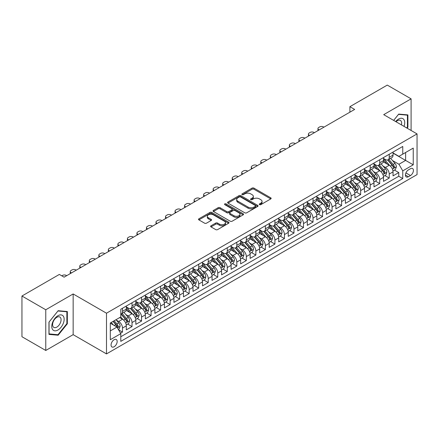 <?xml version="1.0" encoding="UTF-8"?>
<svg xmlns="http://www.w3.org/2000/svg" width="439" height="439" viewBox="0 0 439 439"><rect width="100%" height="100%" fill="white"/><g stroke="black" fill="none" stroke-linecap="round" stroke-linejoin="round"><path stroke-width="0.66" d="M259.515 204.651A0.927 0.532 0 0 0 260.821 204.651L270.759 198.916A1.322 0.763 0 0 0 271.143 198.379A1.322 0.763 0 0 0 270.759 197.835L253.929 188.117A1.322 0.763 0 0 0 252.057 188.117L242.119 193.857A0.927 0.532 0 0 0 241.851 194.236A0.927 0.532 0 0 0 242.119 194.609A0.927 0.532 0 0 0 243.431 194.609L244.715 193.868A4.231 2.442 0 0 1 250.702 193.868L252.101 194.68A4.231 2.442 0 0 1 253.341 196.409A4.231 2.442 0 0 1 252.101 198.132L250.817 198.878A0.927 0.532 0 0 0 250.548 199.251A0.927 0.532 0 0 0 250.817 199.63A0.927 0.532 0 0 0 252.129 199.63L253.413 198.889A4.231 2.442 0 0 1 259.394 198.889L260.799 199.701A4.231 2.442 0 0 1 262.039 201.424A4.231 2.442 0 0 1 260.799 203.153L259.515 203.899A0.927 0.532 0 0 0 259.24 204.272A0.927 0.532 0 0 0 259.515 204.651L259.515 203.899M114.118 346.755A4.313 2.491 120 0 0 116.933 342.958A4.313 2.491 120 0 0 116.269 339.501A4.313 2.491 120 0 0 114.118 339.715A4.313 2.491 120 0 0 111.297 343.512A4.313 2.491 120 0 0 111.961 346.969A4.313 2.491 120 0 0 114.118 346.755M211.005 225.8A1.322 0.763 0 0 0 210.621 226.343A1.322 0.763 0 0 0 211.005 226.881L215.73 229.608A1.322 0.763 0 0 0 217.601 229.608L228.631 223.237A1.322 0.763 0 0 0 229.021 222.699A1.322 0.763 0 0 0 228.631 222.156L211.801 212.438A1.322 0.763 0 0 0 209.93 212.438L198.9 218.809A1.322 0.763 0 0 0 198.51 219.352A1.322 0.763 0 0 0 198.9 219.89L204.601 223.182A1.322 0.763 0 0 0 206.473 223.182L211.192 220.455A1.322 0.763 0 0 0 211.582 219.917A1.322 0.763 0 0 0 211.192 219.379L208.366 217.744A3.539 2.041 0 0 1 207.329 216.301A3.539 2.041 0 0 1 209.513 214.413A3.539 2.041 0 0 1 213.37 214.858L224.45 221.251A3.539 2.041 0 0 1 225.487 222.699A3.539 2.041 0 0 1 223.303 224.581A3.539 2.041 0 0 1 219.445 224.142L217.601 223.072A1.322 0.763 0 0 0 215.73 223.072L211.005 225.8L211.005 226.881M73.154 293.954L45.766 309.769L21.95 296.018L21.95 336.718L45.766 350.465L73.154 334.655L106.496 353.905L106.496 313.205L73.154 293.954L73.154 334.655M411.096 130.471L411.096 98.846L383.708 114.656L417.05 133.906L106.496 313.205M411.096 98.846L387.28 85.095L349.888 106.682L349.888 112.181M21.95 296.018L59.342 274.43L64.105 277.179L354.652 109.432L349.888 106.682M244.808 212.816A1.322 0.763 0 0 0 246.68 212.816L257.715 206.445A1.322 0.763 0 0 0 258.099 205.907A1.322 0.763 0 0 0 257.715 205.37L240.879 195.651A1.322 0.763 0 0 0 239.014 195.651L227.978 202.022A1.322 0.763 0 0 0 227.589 202.56A1.322 0.763 0 0 0 227.978 203.098L244.808 212.816M225.125 204.854A0.927 0.532 0 0 1 226.063 204.986L226.063 203.883L243.173 213.76A1.322 0.763 0 0 1 243.563 214.303A1.322 0.763 0 0 1 243.173 214.841L232.138 221.212A1.322 0.763 0 0 1 230.266 221.212L213.436 211.494L213.436 210.413A1.322 0.763 0 0 0 213.052 210.956A1.322 0.763 0 0 0 213.436 211.494M213.436 210.413L218.161 207.691A1.322 0.763 0 0 1 220.032 207.691L226.859 211.631A1.322 0.763 0 0 0 228.724 211.631L231.858 209.82A1.322 0.763 0 0 0 232.247 209.282A1.322 0.763 0 0 0 231.858 208.739L224.752 204.64A0.927 0.532 0 0 1 224.483 204.261A0.927 0.532 0 0 1 225.053 203.767A0.927 0.532 0 0 1 226.063 203.883M120.522 333.212L122.497 332.071L118.546 329.788M116.297 320.075L118.689 321.452A5.389 3.111 60 0 1 122.497 328.054L126.311 325.853L126.311 329.87L132.024 326.572L127.689 324.07M125.823 314.576L128.215 315.954A5.389 3.111 60 0 1 132.024 322.555L135.838 320.355L135.838 324.372L141.55 321.068L137.215 318.566M135.349 309.072L137.742 310.455A5.389 3.111 60 0 1 141.55 317.057L145.364 314.856L145.364 318.868L151.076 315.57L146.741 313.067M144.875 303.574L147.268 304.957A5.389 3.111 60 0 1 151.076 311.553L154.89 309.352L154.89 313.369L160.603 310.071L156.268 307.569M154.402 298.076L156.794 299.453A5.389 3.111 60 0 1 160.603 306.054L164.416 303.854L164.416 307.871L170.129 304.573L165.794 302.065M163.928 292.572L166.321 293.954A5.389 3.111 60 0 1 170.129 300.556L173.943 298.355L173.943 302.372L179.655 299.069L175.32 296.566M173.454 287.073L175.847 288.456A5.389 3.111 60 0 1 179.655 295.057L183.469 292.857L183.469 296.868L189.182 293.57L184.846 291.068M182.981 281.575L185.373 282.957A5.389 3.111 60 0 1 189.182 289.553L192.995 287.353L192.995 291.37L198.708 288.072L194.373 285.569M192.507 276.076L194.9 277.453A5.389 3.111 60 0 1 198.708 284.055L202.522 281.854L202.522 285.871L208.234 282.568L203.899 280.066M202.033 270.572L204.426 271.955A5.389 3.111 60 0 1 208.234 278.556L212.048 276.356L212.048 280.373L217.76 277.069L213.425 274.567M211.56 265.074L213.952 266.457A5.389 3.111 60 0 1 217.76 273.058L221.574 270.858L221.574 274.869L227.287 271.571L222.952 269.069M221.086 259.575L223.478 260.958A5.389 3.111 60 0 1 227.287 267.554L231.101 265.354L231.101 269.37L236.813 266.072L232.478 263.57M230.612 254.077L233.005 255.454A5.389 3.111 60 0 1 236.813 262.056L240.627 259.855L240.627 263.872L246.339 260.568L242.004 258.066M240.138 248.573L242.531 249.956A5.389 3.111 60 0 1 246.339 256.557L250.153 254.357L250.153 258.373L255.866 255.07L251.531 252.568M249.665 243.074L252.057 244.457A5.389 3.111 60 0 1 255.866 251.059L259.679 248.858L259.679 252.869L265.392 249.571L261.057 247.069M259.191 237.576L261.584 238.959A5.389 3.111 60 0 1 265.392 245.555L269.206 243.354L269.206 247.371L274.918 244.073L270.583 241.571M268.717 232.077L271.11 233.455A5.389 3.111 60 0 1 274.918 240.056L278.727 237.856L278.727 241.873L284.445 238.569L280.109 236.067M278.244 226.573L280.636 227.956A5.389 3.111 60 0 1 284.445 234.558L288.253 232.357L288.253 236.369L293.971 233.071L289.636 230.568M287.77 221.075L290.163 222.458A5.389 3.111 60 0 1 293.971 229.054L297.779 226.859L297.779 230.87L303.497 227.572L299.162 225.07M297.296 215.576L299.689 216.954A5.389 3.111 60 0 1 303.497 223.555L307.305 221.355L307.305 225.372L313.023 222.074L308.688 219.571M306.823 210.078L309.215 211.455A5.389 3.111 60 0 1 313.023 218.057L316.832 215.856L316.832 219.873L322.55 216.57L318.215 214.067M316.349 204.574L318.741 205.957A5.389 3.111 60 0 1 322.55 212.558L326.358 210.358L326.358 214.369L332.076 211.071L327.741 208.569M325.875 199.076L328.268 200.458A5.389 3.111 60 0 1 332.076 207.054L335.884 204.854L335.884 208.871L341.602 205.573L337.267 203.07M335.401 193.577L337.794 194.954A5.389 3.111 60 0 1 341.602 201.556L345.411 199.355L345.411 203.372L351.129 200.074L346.794 197.572M344.928 188.079L347.32 189.456A5.389 3.111 60 0 1 351.129 196.057L354.937 193.857L354.937 197.874L360.655 194.57L356.32 192.068M354.454 182.575L356.847 183.957A5.389 3.111 60 0 1 360.655 190.559L364.463 188.358L364.463 192.37L370.181 189.072L365.846 186.57M363.98 177.076L366.373 178.459A5.389 3.111 60 0 1 370.181 185.055L373.99 182.854L373.99 186.871L379.708 183.573L375.372 181.071M373.507 171.578L375.899 172.955A5.389 3.111 60 0 1 379.708 179.556L383.516 177.356L383.516 181.373L389.234 178.069L389.234 174.058A5.389 3.111 -120 0 0 385.426 167.457L383.033 166.074M384.899 175.567L389.234 178.069M126.311 325.853A5.389 3.111 -120 0 0 122.497 319.257L119.644 317.606M135.838 320.355A5.389 3.111 -120 0 0 132.024 313.753L126.136 310.351M145.364 314.856A5.389 3.111 -120 0 0 141.55 308.255L135.662 304.853M154.89 309.352A5.389 3.111 -120 0 0 151.076 302.756L145.188 299.354M164.416 303.854A5.389 3.111 -120 0 0 160.603 297.252L154.715 293.856M173.943 298.355A5.389 3.111 -120 0 0 170.129 291.754L164.241 288.352M183.469 292.857A5.389 3.111 -120 0 0 179.655 286.255L173.767 282.853M192.995 287.353A5.389 3.111 -120 0 0 189.182 280.757L183.293 277.355M202.522 281.854A5.389 3.111 -120 0 0 198.708 275.253L192.82 271.856M212.048 276.356A5.389 3.111 -120 0 0 208.234 269.755L202.346 266.352M221.574 270.858A5.389 3.111 -120 0 0 217.76 264.256L211.872 260.854M231.101 265.354A5.389 3.111 -120 0 0 227.287 258.758L221.399 255.355M240.627 259.855A5.389 3.111 -120 0 0 236.813 253.254L230.925 249.857M250.153 254.357A5.389 3.111 -120 0 0 246.339 247.755L240.451 244.353M259.679 248.858A5.389 3.111 -120 0 0 255.866 242.257L249.978 238.854M269.206 243.354A5.389 3.111 -120 0 0 265.392 236.758L259.504 233.356M278.727 237.856A5.389 3.111 -120 0 0 274.918 231.254L269.03 227.857M288.253 232.357A5.389 3.111 -120 0 0 284.445 225.756L278.551 222.353M297.779 226.859A5.389 3.111 -120 0 0 293.971 220.257L288.077 216.855M307.305 221.355A5.389 3.111 -120 0 0 303.497 214.759L297.604 211.357M316.832 215.856A5.389 3.111 -120 0 0 313.023 209.255L307.13 205.853M326.358 210.358A5.389 3.111 -120 0 0 322.55 203.756L316.656 200.354M335.884 204.854A5.389 3.111 -120 0 0 332.076 198.258L326.182 194.856M345.411 199.355A5.389 3.111 -120 0 0 341.602 192.759L335.709 189.357M354.937 193.857A5.389 3.111 -120 0 0 351.129 187.255L345.235 183.853M364.463 188.358A5.389 3.111 -120 0 0 360.655 181.757L354.761 178.355M373.99 182.854A5.389 3.111 -120 0 0 370.181 176.258L364.288 172.856M383.516 177.356A5.389 3.111 -120 0 0 379.708 170.755L373.814 167.358M410.476 168.724L408.38 169.931A4.176 2.409 120 0 0 405.652 173.614A4.176 2.409 120 0 0 406.294 176.961A4.176 2.409 120 0 0 408.38 176.752L410.476 175.54A4.176 2.409 120 0 0 413.203 171.863A4.176 2.409 120 0 0 412.567 168.516A4.176 2.409 120 0 0 410.476 168.724M106.496 353.905L417.05 174.607L417.05 133.906M110.304 330.913L116.972 327.066L120.785 333.662L120.785 341.366L402.761 178.569L402.761 170.87L398.952 164.268L392.559 160.575M120.785 333.662L110.304 339.715L110.304 322.994L120.785 316.947L120.785 309.243L402.761 146.445L402.761 154.149L413.242 148.097L413.242 164.817L402.761 170.87M126.311 306.932L128.215 308.035A5.389 3.111 60 0 0 130.91 308.304L134.718 306.104A5.389 3.111 -120 0 0 135.838 303.634L135.838 300.556M135.838 301.434L137.742 302.537A5.389 3.111 60 0 0 140.436 302.8L144.244 300.6A5.389 3.111 -120 0 0 145.364 298.136L145.364 295.057M145.364 295.935L147.268 297.033A5.389 3.111 60 0 0 149.962 297.302L153.771 295.101A5.389 3.111 -120 0 0 154.89 292.637L154.89 289.553M154.89 290.437L156.794 291.534A5.389 3.111 60 0 0 159.489 291.803L163.297 289.603A5.389 3.111 -120 0 0 164.416 287.133L164.416 284.055M164.416 284.933L166.321 286.036A5.389 3.111 60 0 0 169.015 286.299L172.823 284.104A5.389 3.111 -120 0 0 173.943 281.635L173.943 278.556M173.943 279.434L175.847 280.537A5.389 3.111 60 0 0 178.541 280.801L182.35 278.6A5.389 3.111 -120 0 0 183.469 276.136L183.469 273.053M183.469 273.936L185.373 275.033A5.389 3.111 60 0 0 188.068 275.302L191.876 273.102A5.389 3.111 -120 0 0 192.995 270.638L192.995 267.554M192.995 268.438L194.9 269.535A5.389 3.111 60 0 0 197.594 269.804L201.402 267.603A5.389 3.111 -120 0 0 202.522 265.134L202.522 262.056M202.522 262.934L204.426 264.037A5.389 3.111 60 0 0 207.12 264.3L210.929 262.105A5.389 3.111 -120 0 0 212.048 259.636L212.048 256.557M212.048 257.435L213.952 258.538A5.389 3.111 60 0 0 216.647 258.801L220.455 256.601A5.389 3.111 -120 0 0 221.574 254.137L221.574 251.053M221.574 251.937L223.478 253.034A5.389 3.111 60 0 0 226.173 253.303L229.981 251.103A5.389 3.111 -120 0 0 231.101 248.633L231.101 245.555M231.101 246.438L233.005 247.536A5.389 3.111 60 0 0 235.699 247.805L239.507 245.604A5.389 3.111 -120 0 0 240.627 243.135L240.627 240.056M240.627 240.934L242.531 242.037A5.389 3.111 60 0 0 245.225 242.301L249.034 240.1A5.389 3.111 -120 0 0 250.153 237.636L250.153 234.558M250.153 235.436L252.057 236.533A5.389 3.111 60 0 0 254.752 236.802L258.56 234.602A5.389 3.111 -120 0 0 259.679 232.138L259.679 229.054M259.679 229.937L261.584 231.035A5.389 3.111 60 0 0 264.278 231.304L268.086 229.103A5.389 3.111 -120 0 0 269.206 226.634L269.206 223.555M269.206 224.439L271.11 225.536A5.389 3.111 60 0 0 273.804 225.805L277.613 223.605A5.389 3.111 -120 0 0 278.727 221.135L278.727 218.057M278.727 218.935L280.636 220.038A5.389 3.111 60 0 0 283.331 220.301L287.139 218.101A5.389 3.111 -120 0 0 288.253 215.637L288.253 212.558M288.253 213.436L290.163 214.534A5.389 3.111 60 0 0 292.857 214.803L296.665 212.602A5.389 3.111 -120 0 0 297.779 210.138L297.779 207.054M297.779 207.938L299.689 209.035A5.389 3.111 60 0 0 302.383 209.304L306.192 207.104A5.389 3.111 -120 0 0 307.305 204.634L307.305 201.556M307.305 202.434L309.215 203.537A5.389 3.111 60 0 0 311.909 203.806L315.718 201.605A5.389 3.111 -120 0 0 316.832 199.136L316.832 196.057M316.832 196.935L318.741 198.038A5.389 3.111 60 0 0 321.436 198.302L325.244 196.101A5.389 3.111 -120 0 0 326.358 193.637L326.358 190.559M326.358 191.437L328.268 192.534A5.389 3.111 60 0 0 330.962 192.803L334.77 190.603A5.389 3.111 -120 0 0 335.884 188.139L335.884 185.055M335.884 185.938L337.794 187.036A5.389 3.111 60 0 0 340.488 187.305L344.297 185.104A5.389 3.111 -120 0 0 345.411 182.635L345.411 179.556M345.411 180.434L347.32 181.537A5.389 3.111 60 0 0 350.015 181.806L353.823 179.606A5.389 3.111 -120 0 0 354.937 177.136L354.937 174.058M354.937 174.936L356.847 176.039A5.389 3.111 60 0 0 359.541 176.302L363.349 174.102A5.389 3.111 -120 0 0 364.463 171.638L364.463 168.56M364.463 169.438L366.373 170.535A5.389 3.111 60 0 0 369.067 170.804L372.876 168.603A5.389 3.111 -120 0 0 373.99 166.14L373.99 163.056M373.99 163.939L375.899 165.037A5.389 3.111 60 0 0 378.594 165.305L382.402 163.105A5.389 3.111 -120 0 0 383.516 160.636L383.516 157.557M120.785 336.746L398.76 176.258L398.76 172.571L393.042 175.874L393.042 171.858A5.389 3.111 -120 0 0 389.234 165.256L383.34 161.854M383.516 158.435L385.426 159.538A5.389 3.111 -120 0 0 388.12 159.801A5.389 3.111 -120 0 0 389.234 157.338L389.234 154.259M388.12 159.801L391.928 157.606A5.389 3.111 -120 0 0 393.042 155.137L393.042 152.059M122.497 308.255L122.497 311.333A5.389 3.111 60 0 1 121.383 313.803A5.389 3.111 60 0 1 120.785 314.017M121.383 313.803L125.192 311.602A5.389 3.111 -120 0 0 126.311 309.133L126.311 306.054M132.024 302.756L132.024 305.835A5.389 3.111 60 0 1 130.91 308.304M141.55 297.252L141.55 300.336A5.389 3.111 60 0 1 140.436 302.8M151.076 291.754L151.076 294.832A5.389 3.111 60 0 1 149.962 297.302M160.603 286.255L160.603 289.334A5.389 3.111 60 0 1 159.489 291.803M170.129 280.757L170.129 283.835A5.389 3.111 60 0 1 169.015 286.299M179.655 275.253L179.655 278.337A5.389 3.111 60 0 1 178.541 280.801M189.182 269.755L189.182 272.833A5.389 3.111 60 0 1 188.068 275.302M198.708 264.256L198.708 267.335A5.389 3.111 60 0 1 197.594 269.804M208.234 258.758L208.234 261.836A5.389 3.111 60 0 1 207.12 264.3M217.76 253.254L217.76 256.338A5.389 3.111 60 0 1 216.647 258.801M227.287 247.755L227.287 250.834A5.389 3.111 60 0 1 226.173 253.303M236.813 242.257L236.813 245.335A5.389 3.111 60 0 1 235.699 247.805M246.339 236.758L246.339 239.837A5.389 3.111 60 0 1 245.225 242.301M255.866 231.254L255.866 234.338A5.389 3.111 60 0 1 254.752 236.802M265.392 225.756L265.392 228.834A5.389 3.111 60 0 1 264.278 231.304M274.918 220.257L274.918 223.336A5.389 3.111 60 0 1 273.804 225.805M284.445 214.759L284.445 217.837A5.389 3.111 60 0 1 283.331 220.301M293.971 209.255L293.971 212.339A5.389 3.111 60 0 1 292.857 214.803M303.497 203.756L303.497 206.835A5.389 3.111 60 0 1 302.383 209.304M313.023 198.258L313.023 201.336A5.389 3.111 60 0 1 311.909 203.806M322.55 192.754L322.55 195.838A5.389 3.111 60 0 1 321.436 198.302M332.076 187.255L332.076 190.334A5.389 3.111 60 0 1 330.962 192.803M341.602 181.757L341.602 184.835A5.389 3.111 60 0 1 340.488 187.305M351.129 176.258L351.129 179.337A5.389 3.111 60 0 1 350.015 181.806M360.655 170.755L360.655 173.839A5.389 3.111 60 0 1 359.541 176.302M370.181 165.256L370.181 168.335A5.389 3.111 60 0 1 369.067 170.804M379.708 159.758L379.708 162.836A5.389 3.111 60 0 1 378.594 165.305M379.708 179.556L379.708 183.573M370.181 185.055L370.181 189.072M360.655 190.559L360.655 194.57M351.129 196.057L351.129 200.074M341.602 201.556L341.602 205.573M332.076 207.054L332.076 211.071M322.55 212.558L322.55 216.57M313.023 218.057L313.023 222.074M303.497 223.555L303.497 227.572M293.971 229.054L293.971 233.071M284.445 234.558L284.445 238.569M274.918 240.056L274.918 244.073M265.392 245.555L265.392 249.571M255.866 251.059L255.866 255.07M246.339 256.557L246.339 260.568M236.813 262.056L236.813 266.072M227.287 267.554L227.287 271.571M217.76 273.058L217.76 277.069M208.234 278.556L208.234 282.568M198.708 284.055L198.708 288.072M189.182 289.553L189.182 293.57M179.655 295.057L179.655 299.069M170.129 300.556L170.129 304.573M160.603 306.054L160.603 310.071M151.076 311.553L151.076 315.57M141.55 317.057L141.55 321.068M132.024 322.555L132.024 326.572M122.497 328.054L122.497 332.071M116.972 327.066L110.304 323.214M398.952 164.268L405.62 160.416L405.62 152.498L413.242 148.097M393.042 153.156L413.242 164.817M393.042 152.937L398.952 156.35L402.761 154.149M45.766 309.769L45.766 350.465M394.425 170.069L398.76 172.571M398.76 176.258L402.761 178.569M407.101 128.166L407.902 127.167L407.902 114.908L398.711 114.091L393.646 120.396M48.959 334.403L58.151 335.226L67.343 323.79L67.343 311.531L58.151 310.708L48.959 322.144L48.959 334.403M407.43 126.893L407.902 127.167M66.865 323.516L67.343 323.79M57.18 334.666L58.151 335.226M259.883 204.783L260.799 204.256A4.231 2.442 0 0 0 262.039 202.527L262.039 201.424M253.341 196.409L253.341 197.506A4.231 2.442 0 0 1 252.101 199.235L251.185 199.761M270.759 197.835L270.759 198.916L253.929 189.22A1.322 0.763 0 0 0 252.057 189.22L242.493 194.74M257.693 206.456L240.879 196.749A1.322 0.763 0 0 0 239.014 196.749L227.995 203.109M255.377 206.286A0.927 0.532 0 0 0 255.646 205.907A0.927 0.532 0 0 0 255.377 205.529L240.599 197.001A0.927 0.532 0 0 0 239.293 197.001L237.938 197.78A4.231 2.442 0 0 0 236.698 199.509A4.231 2.442 0 0 0 237.938 201.238L248.035 207.065A4.231 2.442 0 0 0 254.022 207.065L255.377 206.286L255.377 207.384A0.927 0.532 0 0 0 255.646 207.005L255.646 205.907M236.698 199.509L236.698 200.612A4.231 2.442 0 0 0 237.938 202.335L237.938 201.238M255.377 207.384L254.022 208.168A4.231 2.442 0 0 1 248.035 208.168L237.938 202.335M213.453 211.505L218.161 208.788L218.161 207.691M232.247 209.282L232.247 210.38A1.322 0.763 0 0 1 231.858 210.923L228.724 212.728A1.322 0.763 0 0 1 226.859 212.728L220.032 208.788A1.322 0.763 0 0 0 218.161 208.788M226.063 204.986L243.157 214.852M233.938 215.719A3.539 2.041 0 0 0 237.795 216.164A3.539 2.041 0 0 0 239.979 214.276A3.539 2.041 0 0 0 238.942 212.833L235.035 210.577A1.322 0.763 0 0 0 233.169 210.577L230.036 212.388A1.322 0.763 0 0 0 229.646 212.926A1.322 0.763 0 0 0 230.036 213.464L233.938 215.719L233.938 216.817A3.539 2.041 0 0 0 237.795 217.261A3.539 2.041 0 0 0 239.979 215.373L239.979 214.276M229.646 212.926L229.646 214.023A1.322 0.763 0 0 0 230.036 214.567L230.036 213.464M233.938 216.817L230.036 214.567M225.487 222.699L225.487 223.797A3.539 2.041 0 0 1 223.303 225.684A3.539 2.041 0 0 1 219.445 225.24L217.601 224.175A1.322 0.763 0 0 0 215.73 224.175L211.022 226.892M207.329 216.301L207.329 217.398A3.539 2.041 0 0 0 208.366 218.841L208.366 217.744M211.192 219.379L211.192 220.455L208.366 218.841M228.615 223.248L211.801 213.541A1.322 0.763 0 0 0 209.93 213.541L198.916 219.901M392.965 170.914L395.424 169.492L396.379 166.743A3.572 2.063 -120 0 0 394.985 163.39L390.633 158.353M319.169 129.922L318.741 129.675A2.694 1.553 -0 0 1 317.951 128.572A2.694 1.553 -0 0 1 318.741 127.475L319.691 126.92A2.694 1.553 -0 0 1 323.505 126.92L323.933 127.173M389.761 165.607L384.602 159.631A10.306 5.948 -120 0 0 383.516 158.495M386.935 163.928L384.043 160.586A8.555 4.939 -120 0 0 383.516 160.01M387.632 159.999L392.032 165.097A3.572 2.063 60 0 1 393.306 167.555C393.843 168.274 394.227 168.055 394.452 166.897A3.572 2.063 -120 0 0 393.179 164.433L388.822 159.395M387.889 159.917L392.62 165.393A1.816 1.048 60 0 1 393.081 166.101L394.452 166.897M393.306 167.555L393.569 167.978M404.012 126.377A8.758 5.054 120 0 0 398.524 119.084A8.758 5.054 120 0 0 395.654 121.554M401.4 124.874A5.992 3.463 120 0 0 400.39 120.39A5.992 3.463 120 0 0 397.394 120.687A5.992 3.463 120 0 0 396.005 121.757M393.662 120.407L398.524 114.359L407.43 115.155L407.43 127.03L406.701 127.936M406.838 114.815L407.43 115.155M63.32 323.334A8.758 5.054 120 0 0 61.054 314.878A8.758 5.054 120 0 0 52.598 322.38A8.758 5.054 120 0 0 54.864 330.836A8.758 5.054 120 0 0 63.32 323.334M60.505 322.533A5.992 3.463 120 0 0 59.83 317.013A5.992 3.463 120 0 0 53.163 321.88A5.992 3.463 120 0 0 53.832 327.401A5.992 3.463 120 0 0 60.505 322.533M49.053 333.936L49.053 322.061L57.959 310.982L66.865 311.778L66.865 323.653L57.959 334.732L48.959 333.881M66.278 311.438L66.865 311.778M383.439 176.412L385.897 174.991L386.852 172.242A3.572 2.063 -120 0 0 385.464 168.889L381.107 163.851M309.643 135.421L309.215 135.174A2.694 1.553 -0 0 1 308.425 134.071A2.694 1.553 -0 0 1 309.215 132.973L310.164 132.424A2.694 1.553 -0 0 1 313.978 132.424L314.406 132.671M380.234 171.106L375.076 165.13A10.306 5.948 -120 0 0 373.99 163.994M377.408 169.427L374.516 166.085A8.555 4.939 -120 0 0 373.99 165.508M378.105 165.498L382.506 170.595A3.572 2.063 60 0 1 383.779 173.054C384.317 173.773 384.701 173.553 384.926 172.395A3.572 2.063 -120 0 0 383.653 169.937L379.296 164.894M378.363 165.415L383.093 170.892A1.816 1.048 60 0 1 383.554 171.605L384.926 172.395M383.779 173.054L384.043 173.476M373.913 181.911L376.371 180.489L377.326 177.74A3.572 2.063 -120 0 0 375.938 174.387L371.581 169.35M300.117 140.919L299.689 140.672A2.694 1.553 -0 0 1 298.899 139.575A2.694 1.553 -0 0 1 299.689 138.472L300.638 137.923A2.694 1.553 -0 0 1 304.452 137.923L304.88 138.17M370.708 176.604L365.55 170.628A10.306 5.948 -120 0 0 364.463 169.498M367.882 174.931L364.99 171.583A8.555 4.939 -120 0 0 364.463 171.012M368.579 170.996L372.98 176.094A3.572 2.063 60 0 1 374.253 178.552C374.791 179.271 375.175 179.052 375.4 177.894A3.572 2.063 -120 0 0 374.127 175.435L369.775 170.398M368.837 170.914L373.567 176.39A1.816 1.048 60 0 1 374.028 177.104L375.4 177.894M374.253 178.552L374.516 178.975M364.386 187.415L366.845 185.993L367.8 183.244A3.572 2.063 -120 0 0 366.411 179.891L362.054 174.848M290.591 146.417L290.163 146.171A2.694 1.553 -0 0 1 289.372 145.073A2.694 1.553 -0 0 1 290.163 143.97L291.112 143.421A2.694 1.553 -0 0 1 294.926 143.421L295.354 143.668M361.182 182.103L356.024 176.127A10.306 5.948 -120 0 0 354.937 174.996M358.356 180.429L355.464 177.087A8.555 4.939 -120 0 0 354.937 176.511M359.053 176.5L363.454 181.592A3.572 2.063 60 0 1 364.727 184.056C365.264 184.77 365.649 184.55 365.874 183.392A3.572 2.063 -120 0 0 364.6 180.934L360.249 175.896M359.311 176.412L364.041 181.889A1.816 1.048 60 0 1 364.502 182.602L365.874 183.392M364.727 184.056L364.99 184.479M354.86 192.913L357.319 191.492L358.273 188.743A3.572 2.063 -120 0 0 356.885 185.39L352.528 180.352M281.064 151.921L280.636 151.674A2.694 1.553 -0 0 1 279.846 150.572A2.694 1.553 -0 0 1 280.636 149.474L281.586 148.92A2.694 1.553 -0 0 1 285.399 148.92L285.827 149.172M351.655 187.607L346.497 181.631A10.306 5.948 -120 0 0 345.411 180.495M348.829 185.927L345.937 182.586A8.555 4.939 -120 0 0 345.411 182.009M349.526 181.998L353.927 187.096A3.572 2.063 60 0 1 355.2 189.555C355.738 190.274 356.122 190.054 356.347 188.896A3.572 2.063 -120 0 0 355.074 186.432L350.723 181.395M349.784 181.916L354.514 187.393A1.816 1.048 60 0 1 354.975 188.101L356.347 188.896M355.2 189.555L355.464 189.977M345.334 198.412L347.792 196.99L348.747 194.241A3.572 2.063 -120 0 0 347.359 190.888L343.002 185.851M271.538 157.42L271.11 157.173A2.694 1.553 -0 0 1 270.32 156.07A2.694 1.553 -0 0 1 271.11 154.972L272.059 154.424A2.694 1.553 -0 0 1 275.873 154.424L276.301 154.671M342.129 193.105L336.971 187.129A10.306 5.948 -120 0 0 335.884 185.993M339.303 191.426L336.411 188.084A8.555 4.939 -120 0 0 335.884 187.508M340 187.497L344.401 192.595A3.572 2.063 60 0 1 345.674 195.053C346.212 195.772 346.596 195.553 346.821 194.395A3.572 2.063 -120 0 0 345.548 191.936L341.196 186.893M340.258 187.415L344.988 192.891A1.816 1.048 60 0 1 345.449 193.604L346.821 194.395M345.674 195.053L345.937 195.476M335.808 203.916L338.266 202.494L339.221 199.74A3.572 2.063 -120 0 0 337.832 196.387L333.475 191.349M262.012 162.918L261.584 162.671A2.694 1.553 -0 0 1 260.793 161.574A2.694 1.553 -0 0 1 261.584 160.471L262.533 159.922A2.694 1.553 -0 0 1 266.347 159.922L266.775 160.169M332.603 198.604L327.445 192.628A10.306 5.948 -120 0 0 326.358 191.497M329.777 196.93L326.885 193.583A8.555 4.939 -120 0 0 326.358 193.012M330.474 192.995L334.875 198.093A3.572 2.063 60 0 1 336.148 200.552C336.686 201.271 337.07 201.051 337.295 199.893A3.572 2.063 -120 0 0 336.022 197.435L331.67 192.397M330.732 192.913L335.462 198.39A1.816 1.048 60 0 1 335.923 199.103L337.295 199.893M336.148 200.552L336.411 200.974M326.281 209.414L328.74 207.993L329.694 205.243A3.572 2.063 -120 0 0 328.306 201.891L323.949 196.848M252.485 168.417L252.057 168.17A2.694 1.553 -0 0 1 251.267 167.072A2.694 1.553 -0 0 1 252.057 165.975L253.007 165.421A2.694 1.553 -0 0 1 256.82 165.421L257.249 165.668M323.077 204.108L317.918 198.126A10.306 5.948 -120 0 0 316.832 196.996M320.25 202.428L317.359 199.087A8.555 4.939 -120 0 0 316.832 198.51M320.947 198.499L325.348 203.592A3.572 2.063 60 0 1 326.621 206.056C327.159 206.769 327.543 206.549 327.768 205.392A3.572 2.063 -120 0 0 326.495 202.933L322.144 197.896M321.205 198.412L325.936 203.888A1.816 1.048 60 0 1 326.396 204.601L327.768 205.392M326.621 206.056L326.885 206.478M316.755 214.912L319.213 213.491L320.168 210.742A3.572 2.063 -120 0 0 318.78 207.389L314.423 202.352M242.959 173.921L242.531 173.674A2.694 1.553 -0 0 1 241.741 172.571A2.694 1.553 -0 0 1 242.531 171.473L243.48 170.925A2.694 1.553 -0 0 1 247.294 170.925L247.722 171.172M313.556 209.606L308.392 203.63A10.306 5.948 -120 0 0 307.305 202.494M310.724 207.927L307.832 204.585A8.555 4.939 -120 0 0 307.305 204.009M311.421 203.998L315.822 209.096A3.572 2.063 60 0 1 317.095 211.554C317.633 212.273 318.017 212.053 318.242 210.896A3.572 2.063 -120 0 0 316.969 208.432L312.617 203.394M311.679 203.916L316.409 209.392A1.816 1.048 60 0 1 316.87 210.1L318.242 210.896M317.095 211.554L317.359 211.977M307.229 220.411L309.687 218.99L310.642 216.24A3.572 2.063 -120 0 0 309.254 212.888L304.896 207.85M233.433 179.419L233.005 179.172A2.694 1.553 -0 0 1 232.215 178.069A2.694 1.553 -0 0 1 233.005 176.972L233.954 176.423A2.694 1.553 -0 0 1 237.768 176.423L238.196 176.67M304.029 215.105L298.866 209.129A10.306 5.948 -120 0 0 297.779 207.993M301.198 213.425L298.311 210.083A8.555 4.939 -120 0 0 297.779 209.513M301.895 209.496L306.296 214.594A3.572 2.063 60 0 1 307.569 217.053C308.107 217.771 308.491 217.552 308.716 216.394A3.572 2.063 -120 0 0 307.443 213.936L303.091 208.893M302.153 209.414L306.883 214.891A1.816 1.048 60 0 1 307.344 215.604L308.716 216.394M307.569 217.053L307.832 217.475M297.702 225.915L300.161 224.494L301.116 221.739A3.572 2.063 -120 0 0 299.727 218.392L295.37 213.349M223.906 184.918L223.478 184.671A2.694 1.553 -0 0 1 222.688 183.573A2.694 1.553 -0 0 1 223.478 182.47L224.428 181.922A2.694 1.553 -0 0 1 228.242 181.922L228.67 182.169M294.503 220.603L289.339 214.627A10.306 5.948 -120 0 0 288.253 213.497M291.672 218.929L288.785 215.587A8.555 4.939 -120 0 0 288.253 215.011M292.369 214.995L296.769 220.093A3.572 2.063 60 0 1 298.043 222.551C298.58 223.27 298.964 223.05 299.189 221.893A3.572 2.063 -120 0 0 297.916 219.434L293.565 214.397M292.626 214.912L297.357 220.389A1.816 1.048 60 0 1 297.818 221.102L299.189 221.893M298.043 222.551L298.306 222.979M288.176 231.413L290.634 229.992L291.589 227.243A3.572 2.063 -120 0 0 290.201 223.89L285.844 218.847M214.38 190.422L213.952 190.169A2.694 1.553 -0 0 1 213.162 189.072A2.694 1.553 -0 0 1 213.952 187.974L214.901 187.42A2.694 1.553 -0 0 1 218.715 187.42L219.143 187.667M284.977 226.107L279.813 220.126A10.306 5.948 -120 0 0 278.727 218.995M282.145 224.428L279.259 221.086A8.555 4.939 -120 0 0 278.727 220.51M282.842 220.499L287.243 225.597A3.572 2.063 60 0 1 288.516 228.055C289.054 228.768 289.438 228.549 289.663 227.391A3.572 2.063 -120 0 0 288.39 224.933L284.038 219.895M283.1 220.411L287.83 225.893A1.816 1.048 60 0 1 288.291 226.601L289.663 227.391M288.516 228.055L288.78 228.478M278.65 236.912L281.108 235.491L282.063 232.741A3.572 2.063 -120 0 0 280.675 229.388L276.318 224.351M204.854 195.92L204.426 195.673A2.694 1.553 -0 0 1 203.636 194.57A2.694 1.553 -0 0 1 204.426 193.473L205.375 192.924A2.694 1.553 -0 0 1 209.189 192.924L209.617 193.171M275.451 231.605L270.287 225.63A10.306 5.948 -120 0 0 269.206 224.494M272.619 229.926L269.733 226.584A8.555 4.939 -120 0 0 269.206 226.008M273.316 225.997L277.722 231.095A3.572 2.063 60 0 1 278.99 233.553C279.528 234.272 279.912 234.053 280.137 232.895A3.572 2.063 -120 0 0 278.864 230.431L274.512 225.394M273.574 225.915L278.304 231.391A1.816 1.048 60 0 1 278.765 232.099L280.137 232.895M278.99 233.553L279.253 233.976M269.123 242.41L271.587 240.989L272.537 238.24A3.572 2.063 -120 0 0 271.148 234.887L266.797 229.849M195.328 201.419L194.9 201.172A2.694 1.553 -0 0 1 194.109 200.074A2.694 1.553 -0 0 1 194.9 198.971L195.849 198.423A2.694 1.553 -0 0 1 199.663 198.423L200.091 198.669M265.924 237.104L260.761 231.128A10.306 5.948 -120 0 0 259.679 229.998M263.093 235.425L260.206 232.083A8.555 4.939 -120 0 0 259.679 231.512M263.79 231.496L268.196 236.594A3.572 2.063 60 0 1 269.464 239.052C270.001 239.771 270.386 239.551 270.611 238.393A3.572 2.063 -120 0 0 269.337 235.935L264.986 230.892M264.048 231.413L268.778 236.89A1.816 1.048 60 0 1 269.239 237.603L270.611 238.393M269.464 239.052L269.727 239.474M259.597 247.914L262.061 246.493L263.01 243.738A3.572 2.063 -120 0 0 261.622 240.391L257.27 235.348M185.801 206.917L185.373 206.67A2.694 1.553 -0 0 1 184.583 205.573A2.694 1.553 -0 0 1 185.373 204.47L186.323 203.921A2.694 1.553 -0 0 1 190.136 203.921L190.564 204.168M256.398 242.602L251.234 236.626A10.306 5.948 -120 0 0 250.153 235.496M253.566 240.929L250.68 237.587A8.555 4.939 -120 0 0 250.153 237.011M254.263 236.994L258.67 242.092A3.572 2.063 60 0 1 259.937 244.55C260.475 245.269 260.859 245.05 261.084 243.892A3.572 2.063 -120 0 0 259.811 241.434L255.46 236.396M254.521 236.912L259.251 242.388A1.816 1.048 60 0 1 259.712 243.102L261.084 243.892M259.937 244.55L260.201 244.978M250.071 253.413L252.535 251.991L253.484 249.242A3.572 2.063 -120 0 0 252.096 245.889L247.744 240.852M176.275 212.421L175.847 212.174A2.694 1.553 -0 0 1 175.057 211.071A2.694 1.553 -0 0 1 175.847 209.974L176.796 209.419A2.694 1.553 -0 0 1 180.61 209.419L181.038 209.666M246.872 248.106L241.708 242.13A10.306 5.948 -120 0 0 240.627 240.995M244.04 246.427L241.154 243.085A8.555 4.939 -120 0 0 240.627 242.509M244.737 242.498L249.143 247.596A3.572 2.063 60 0 1 250.417 250.054C250.949 250.773 251.333 250.548 251.558 249.39A3.572 2.063 -120 0 0 250.285 246.932L245.933 241.894M244.995 242.416L249.731 247.892A1.816 1.048 60 0 1 250.186 248.6L251.558 249.39M250.417 250.054L250.674 250.477M240.545 258.911L243.008 257.49L243.958 254.741A3.572 2.063 -120 0 0 242.569 251.388L238.218 246.35M166.749 217.92L166.321 217.673A2.694 1.553 -0 0 1 165.53 216.57A2.694 1.553 -0 0 1 166.321 215.472L167.27 214.923A2.694 1.553 -0 0 1 171.084 214.923L171.512 215.17M237.345 253.605L232.182 247.629A10.306 5.948 -120 0 0 231.101 246.493M234.514 251.926L231.627 248.584A8.555 4.939 -120 0 0 231.101 248.008M235.211 247.997L239.617 253.094A3.572 2.063 60 0 1 240.89 255.553C241.423 256.272 241.807 256.052 242.032 254.894A3.572 2.063 -120 0 0 240.759 252.436L236.407 247.393M235.469 247.914L240.204 253.391A1.816 1.048 60 0 1 240.66 254.099L242.032 254.894M240.89 255.553L241.148 255.975M231.018 264.41L233.482 262.988L234.431 260.239A3.572 2.063 -120 0 0 233.043 256.886L228.692 251.849M157.222 223.418L156.794 223.171A2.694 1.553 -0 0 1 156.004 222.074A2.694 1.553 -0 0 1 156.794 220.971L157.744 220.422A2.694 1.553 -0 0 1 161.557 220.422L161.986 220.669M227.819 259.103L222.655 253.127A10.306 5.948 -120 0 0 221.574 251.997M224.987 257.43L222.101 254.082A8.555 4.939 -120 0 0 221.574 253.512M225.684 253.495L230.091 258.593A3.572 2.063 60 0 1 231.364 261.051C231.896 261.77 232.28 261.551 232.505 260.393A3.572 2.063 -120 0 0 231.232 257.934L226.881 252.891M225.942 253.413L230.678 258.889A1.816 1.048 60 0 1 231.133 259.603L232.505 260.393M231.364 261.051L231.622 261.474M221.492 269.914L223.956 268.492L224.905 265.738A3.572 2.063 -120 0 0 223.517 262.39L219.165 257.347M147.696 228.917L147.268 228.67A2.694 1.553 -0 0 1 146.478 227.572A2.694 1.553 -0 0 1 147.268 226.469L148.217 225.92A2.694 1.553 -0 0 1 152.031 225.92L152.459 226.167M218.293 264.602L213.129 258.626A10.306 5.948 -120 0 0 212.048 257.495M215.461 262.928L212.575 259.586A8.555 4.939 -120 0 0 212.048 259.01M216.158 258.994L220.565 264.091A3.572 2.063 60 0 1 221.838 266.555C222.37 267.269 222.754 267.049 222.979 265.891A3.572 2.063 -120 0 0 221.706 263.433L217.354 258.395M216.422 258.911L221.152 264.388A1.816 1.048 60 0 1 221.607 265.101L222.979 265.891M221.838 266.555L222.096 266.978M211.966 275.412L214.43 273.991L215.379 271.242A3.572 2.063 -120 0 0 213.991 267.889L209.639 262.851M138.17 234.421L137.742 234.174A2.694 1.553 -0 0 1 136.952 233.071A2.694 1.553 -0 0 1 137.742 231.973L138.697 231.419A2.694 1.553 -0 0 1 142.505 231.419L142.933 231.666M208.766 270.106L203.603 264.13A10.306 5.948 -120 0 0 202.522 262.994M205.935 268.427L203.048 265.085A8.555 4.939 -120 0 0 202.522 264.508M206.632 264.498L211.038 269.595A3.572 2.063 60 0 1 212.311 272.054C212.844 272.773 213.228 272.553 213.453 271.39A3.572 2.063 -120 0 0 212.18 268.931L207.828 263.894M206.895 264.415L211.625 269.892A1.816 1.048 60 0 1 212.081 270.6L213.453 271.39M212.311 272.054L212.569 272.476M202.439 280.911L204.903 279.489L205.853 276.74A3.572 2.063 -120 0 0 204.464 273.387L200.113 268.35M128.643 239.919L128.215 239.672A2.694 1.553 -0 0 1 127.425 238.569A2.694 1.553 -0 0 1 128.215 237.472L129.17 236.923A2.694 1.553 -0 0 1 132.979 236.923L133.407 237.17M199.24 275.604L194.076 269.628A10.306 5.948 -120 0 0 192.995 268.492M196.409 273.925L193.522 270.583A8.555 4.939 -120 0 0 192.995 270.007M197.106 269.996L201.512 275.094A3.572 2.063 60 0 1 202.785 277.552C203.317 278.271 203.701 278.052 203.926 276.894A3.572 2.063 -120 0 0 202.653 274.435L198.302 269.392M197.369 269.914L202.099 275.39A1.816 1.048 60 0 1 202.555 276.104L203.926 276.894M202.785 277.552L203.043 277.975M192.913 286.409L195.377 284.988L196.326 282.239A3.572 2.063 -120 0 0 194.938 278.886L190.586 273.848M119.117 245.417L118.689 245.171A2.694 1.553 -0 0 1 117.899 244.073A2.694 1.553 -0 0 1 118.689 242.97L119.644 242.421A2.694 1.553 -0 0 1 123.452 242.421L123.88 242.668M189.714 281.103L184.55 275.127A10.306 5.948 -120 0 0 183.469 273.996M186.882 279.429L183.996 276.082A8.555 4.939 -120 0 0 183.469 275.511M187.579 275.494L191.986 280.592A3.572 2.063 60 0 1 193.259 283.051C193.791 283.77 194.175 283.55 194.4 282.392A3.572 2.063 -120 0 0 193.127 279.934L188.775 274.896M187.843 275.412L192.573 280.889A1.816 1.048 60 0 1 193.028 281.602L194.4 282.392M193.259 283.051L193.517 283.473M183.387 291.913L185.851 290.492L186.8 287.743A3.572 2.063 -120 0 0 185.412 284.39L181.06 279.347M109.591 250.916L109.163 250.669A2.694 1.553 -0 0 1 108.373 249.571A2.694 1.553 -0 0 1 109.163 248.469L110.118 247.92A2.694 1.553 -0 0 1 113.926 247.92L114.354 248.167M180.188 286.601L175.024 280.625A10.306 5.948 -120 0 0 173.943 279.495M177.356 284.927L174.47 281.586A8.555 4.939 -120 0 0 173.943 281.009M178.053 280.998L182.459 286.091A3.572 2.063 60 0 1 183.732 288.555C184.265 289.268 184.649 289.049 184.874 287.891A3.572 2.063 -120 0 0 183.601 285.432L179.249 280.395M178.316 280.911L183.047 286.387A1.816 1.048 60 0 1 183.502 287.101L184.874 287.891M183.732 288.555L183.99 288.977M173.86 297.412L176.324 295.99L177.274 293.241A3.572 2.063 -120 0 0 175.885 289.888L171.534 284.851M100.065 256.42L99.637 256.173A2.694 1.553 -0 0 1 98.846 255.07A2.694 1.553 -0 0 1 99.637 253.972L100.591 253.418A2.694 1.553 -0 0 1 104.4 253.418L104.828 253.671M170.661 292.105L165.498 286.129A10.306 5.948 -120 0 0 164.416 284.993M167.83 290.426L164.943 287.084A8.555 4.939 -120 0 0 164.416 286.508M168.527 286.497L172.933 291.595A3.572 2.063 60 0 1 174.206 294.053C174.738 294.772 175.123 294.553 175.348 293.395A3.572 2.063 -120 0 0 174.074 290.931L169.723 285.893M168.79 286.415L173.52 291.891A1.816 1.048 60 0 1 173.976 292.599L175.348 293.395M174.206 294.053L174.464 294.476M164.334 302.91L166.798 301.489L167.747 298.739A3.572 2.063 -120 0 0 166.359 295.387L162.007 290.349M90.538 261.918L90.11 261.671A2.694 1.553 -0 0 1 89.32 260.568A2.694 1.553 -0 0 1 90.11 259.471L91.065 258.922A2.694 1.553 -0 0 1 94.873 258.922L95.301 259.169M161.135 297.604L155.971 291.628A10.306 5.948 -120 0 0 154.89 290.492M158.303 295.924L155.417 292.583A8.555 4.939 -120 0 0 154.89 292.006M159 291.995L163.407 297.093A3.572 2.063 60 0 1 164.68 299.552C165.212 300.271 165.596 300.051 165.821 298.893A3.572 2.063 -120 0 0 164.548 296.435L160.197 291.392M159.264 291.913L163.994 297.39A1.816 1.048 60 0 1 164.449 298.103L165.821 298.893M164.68 299.552L164.938 299.974M154.808 308.414L157.272 306.993L158.221 304.238A3.572 2.063 -120 0 0 156.833 300.885L152.481 295.848M81.012 267.417L80.584 267.17A2.694 1.553 -0 0 1 79.794 266.072A2.694 1.553 -0 0 1 80.584 264.969L81.539 264.421A2.694 1.553 -0 0 1 85.347 264.421L85.775 264.668M151.609 303.102L146.445 297.126A10.306 5.948 -120 0 0 145.364 295.996M148.777 301.428L145.891 298.081A8.555 4.939 -120 0 0 145.364 297.51M149.474 297.494L153.88 302.592A3.572 2.063 60 0 1 155.154 305.05C155.686 305.769 156.07 305.549 156.295 304.392A3.572 2.063 -120 0 0 155.022 301.933L150.67 296.896M149.737 297.412L154.468 302.888A1.816 1.048 60 0 1 154.923 303.601L156.295 304.392M155.154 305.05L155.411 305.473M145.282 313.912L147.745 312.491L148.695 309.742A3.572 2.063 -120 0 0 147.306 306.389L142.955 301.346M71.486 272.915L71.058 272.668A2.694 1.553 -0 0 1 70.267 271.571A2.694 1.553 -0 0 1 71.058 270.468L72.012 269.919A2.694 1.553 -0 0 1 75.821 269.919L76.249 270.166M142.082 308.601L136.919 302.625A10.306 5.948 -120 0 0 135.838 301.494M139.251 306.927L136.364 303.585A8.555 4.939 -120 0 0 135.838 303.009M139.948 302.998L144.354 308.09A3.572 2.063 60 0 1 145.627 310.554C146.16 311.267 146.544 311.048 146.769 309.89A3.572 2.063 -120 0 0 145.496 307.432L141.144 302.394M140.211 302.91L144.941 308.387A1.816 1.048 60 0 1 145.397 309.1L146.769 309.89M145.627 310.554L145.885 310.977M135.755 319.411L138.219 317.99L139.168 315.24A3.572 2.063 -120 0 0 137.78 311.888L133.429 306.85M61.767 275.835L62.486 275.423A2.694 1.553 -0 0 1 66.294 275.423L66.723 275.67M132.556 314.104L127.392 308.129A10.306 5.948 -120 0 0 126.311 306.993M129.725 312.425L126.838 309.083A8.555 4.939 -120 0 0 126.311 308.507M130.421 308.496L134.828 313.594A3.572 2.063 60 0 1 136.101 316.053C136.633 316.771 137.017 316.552 137.242 315.394A3.572 2.063 -120 0 0 135.969 312.93L131.618 307.893M130.685 308.414L135.415 313.89A1.816 1.048 60 0 1 135.87 314.598L137.242 315.394M136.101 316.053L136.359 316.475M126.229 324.909L128.693 323.488L129.642 320.739A3.572 2.063 -120 0 0 128.254 317.386L123.902 312.349M123.03 319.603L120.752 316.963M120.198 317.924L119.825 317.496M120.895 313.995L125.302 319.093A3.572 2.063 60 0 1 126.575 321.551C127.107 322.27 127.491 322.05 127.716 320.893A3.572 2.063 -120 0 0 126.443 318.434L122.091 313.391M121.159 313.912L125.889 319.389A1.816 1.048 60 0 1 126.344 320.102L127.716 320.893M126.575 321.551L126.833 321.974M118.354 329.459L119.167 328.992L120.116 326.237A3.572 2.063 -120 0 0 118.728 322.89L115.989 319.713M113.427 325.019L111.226 322.462M110.672 323.428L110.304 323M113.032 321.419L115.775 324.591A3.572 2.063 60 0 1 117.048 327.05C117.581 327.768 117.965 327.549 118.19 326.391A3.572 2.063 -120 0 0 116.917 323.933L114.178 320.761M113.257 321.293L116.362 324.887A1.816 1.048 60 0 1 116.818 325.601L118.19 326.391M117.048 327.05L117.306 327.478M118.689 321.452L122.497 319.257M128.215 315.954L132.024 313.753M137.742 310.455L141.55 308.255M147.268 304.957L151.076 302.756M156.794 299.453L160.603 297.252M166.321 293.954L170.129 291.754M175.847 288.456L179.655 286.255M185.373 282.957L189.182 280.757M194.9 277.453L198.708 275.253M204.426 271.955L208.234 269.755M213.952 266.457L217.76 264.256M223.478 260.958L227.287 258.758M233.005 255.454L236.813 253.254M242.531 249.956L246.339 247.755M252.057 244.457L255.866 242.257M261.584 238.959L265.392 236.758M271.11 233.455L274.918 231.254M280.636 227.956L284.445 225.756M290.163 222.458L293.971 220.257M299.689 216.954L303.497 214.759M309.215 211.455L313.023 209.255M318.741 205.957L322.55 203.756M328.268 200.458L332.076 198.258M337.794 194.954L341.602 192.759M347.32 189.456L351.129 187.255M356.847 183.957L360.655 181.757M366.373 178.459L370.181 176.258M375.899 172.955L379.708 170.755M385.426 167.457L389.234 165.256M389.234 157.338L393.042 155.137M122.497 311.333L126.311 309.133M132.024 305.835L135.838 303.634M141.55 300.336L145.364 298.136M151.076 294.832L154.89 292.637M160.603 289.334L164.416 287.133M170.129 283.835L173.943 281.635M179.655 278.337L183.469 276.136M189.182 272.833L192.995 270.638M198.708 267.335L202.522 265.134M208.234 261.836L212.048 259.636M217.76 256.338L221.574 254.137M227.287 250.834L231.101 248.633M236.813 245.335L240.627 243.135M246.339 239.837L250.153 237.636M255.866 234.338L259.679 232.138M265.392 228.834L269.206 226.634M274.918 223.336L278.727 221.135M284.445 217.837L288.253 215.637M293.971 212.339L297.779 210.138M303.497 206.835L307.305 204.634M313.023 201.336L316.832 199.136M322.55 195.838L326.358 193.637M332.076 190.334L335.884 188.139M341.602 184.835L345.411 182.635M351.129 179.337L354.937 177.136M360.655 173.839L364.463 171.638M370.181 168.335L373.99 166.14M379.708 162.836L383.516 160.636M389.234 174.058L393.042 171.858M405.91 172.906L410.476 175.54M405.427 175.046L408.38 176.752M260.799 204.256L260.799 203.153M250.817 199.63L250.817 198.878M252.101 199.235L252.101 198.132M242.119 194.609L242.119 193.857M252.057 189.22L252.057 188.117M253.929 189.22L253.929 188.117M227.978 203.098L227.978 202.022M239.014 196.749L239.014 195.651M240.879 196.749L240.879 195.651M257.715 206.445L257.715 205.37M248.035 208.168L248.035 207.065M254.022 208.168L254.022 207.065M220.032 208.788L220.032 207.691M226.859 212.728L226.859 211.631M228.724 212.728L228.724 211.631M231.858 210.923L231.858 209.82M243.173 214.841L243.173 213.76M215.73 224.175L215.73 223.072M217.601 224.175L217.601 223.072M219.445 225.24L219.445 224.142M198.9 219.89L198.9 218.809M209.93 213.541L209.93 212.438M211.801 213.541L211.801 212.438M228.631 223.237L228.631 222.156M318.741 129.675L318.741 130.169M392.422 169.081L396.357 166.809M384.602 159.631L385.091 159.346M393.179 164.433L394.985 163.39M390.331 166.079L392.032 165.097M309.215 135.174L309.215 135.667M382.896 174.585L386.83 172.313M375.076 165.13L375.564 164.844M383.653 169.937L385.464 168.889M380.805 171.578L382.506 170.595M299.689 140.672L299.689 141.166M373.369 180.083L377.304 177.811M365.55 170.628L366.038 170.343M374.127 175.435L375.938 174.387M371.279 177.076L372.98 176.094M290.163 146.171L290.163 146.664M363.843 185.582L367.778 183.31M356.024 176.127L356.512 175.847M364.6 180.934L366.411 179.891M361.752 182.58L363.454 181.592M280.636 151.674L280.636 152.168M354.317 191.08L358.251 188.808M346.497 181.631L346.986 181.345M355.074 186.432L356.885 185.39M352.226 188.079L353.927 187.096M271.11 157.173L271.11 157.667M344.791 196.584L348.725 194.312M336.971 187.129L337.459 186.844M345.548 191.936L347.359 190.888M342.7 193.577L344.401 192.595M261.584 162.671L261.584 163.165M335.264 202.083L339.199 199.811M327.445 192.628L327.933 192.348M336.022 197.435L337.832 196.387M333.174 199.076L334.875 198.093M252.057 168.17L252.057 168.669M325.738 207.581L329.673 205.309M317.918 198.126L318.407 197.846M326.495 202.933L328.306 201.891M323.647 204.579L325.348 203.592M242.531 173.674L242.531 174.168M316.212 213.08L320.146 210.808M308.392 203.63L308.88 203.345M316.969 208.432L318.78 207.389M314.121 210.078L315.822 209.096M233.005 179.172L233.005 179.666M306.685 218.584L310.62 216.312M298.866 209.129L299.354 208.843M307.443 213.936L309.254 212.888M304.595 215.576L306.296 214.594M223.478 184.671L223.478 185.165M297.159 224.082L301.094 221.81M289.339 214.627L289.828 214.347M297.916 219.434L299.727 218.392M295.068 221.075L296.769 220.093M213.952 190.169L213.952 190.669M287.633 229.581L291.567 227.309M279.813 220.126L280.301 219.846M288.39 224.933L290.201 223.89M285.542 226.579L287.243 225.597M204.426 195.673L204.426 196.167M278.106 235.079L282.041 232.807M270.287 225.63L270.775 225.344M278.864 230.431L280.675 229.388M276.016 232.077L277.722 231.095M194.9 201.172L194.9 201.666M268.58 240.583L272.515 238.311M260.761 231.128L261.249 230.843M269.337 235.935L271.148 234.887M266.489 237.576L268.196 236.594M185.373 206.67L185.373 207.164M259.054 246.081L262.988 243.81M251.234 236.626L251.723 236.347M259.811 241.434L261.622 240.391M256.963 243.074L258.67 242.092M175.847 212.174L175.847 212.668M249.528 251.58L253.462 249.308M241.708 242.13L242.196 241.845M250.285 246.932L252.096 245.889M247.437 248.578L249.143 247.596M166.321 217.673L166.321 218.167M240.001 257.084L243.936 254.812M232.182 247.629L232.67 247.344M240.759 252.436L242.569 251.388M237.911 254.077L239.617 253.094M156.794 223.171L156.794 223.665M230.475 262.582L234.41 260.311M222.655 253.127L223.144 252.842M231.232 257.934L233.043 256.886M228.384 259.575L230.091 258.593M147.268 228.67L147.268 229.163M220.949 268.081L224.883 265.809M213.129 258.626L213.617 258.346M221.706 263.433L223.517 262.39M218.858 265.074L220.565 264.091M137.742 234.174L137.742 234.667M211.422 273.579L215.357 271.307M203.603 264.13L204.091 263.844M212.18 268.931L213.991 267.889M209.332 270.578L211.038 269.595M128.215 239.672L128.215 240.166M201.896 279.083L205.831 276.811M194.076 269.628L194.565 269.343M202.653 274.435L204.464 273.387M199.805 276.076L201.512 275.094M118.689 245.171L118.689 245.664M192.37 284.582L196.304 282.31M184.55 275.127L185.038 274.841M193.127 279.934L194.938 278.886M190.279 281.575L191.986 280.592M109.163 250.669L109.163 251.163M182.843 290.08L186.778 287.808M175.024 280.625L175.512 280.345M183.601 285.432L185.412 284.39M180.753 287.079L182.459 286.091M99.637 256.173L99.637 256.667M173.317 295.579L177.252 293.307M165.498 286.129L165.986 285.844M174.074 290.931L175.885 289.888M171.226 292.577L172.933 291.595M90.11 261.671L90.11 262.165M163.791 301.083L167.725 298.811M155.971 291.628L156.46 291.342M164.548 296.435L166.359 295.387M161.7 298.076L163.407 297.093M80.584 267.17L80.584 267.664M154.265 306.581L158.199 304.309M146.445 297.126L146.939 296.846M155.022 301.933L156.833 300.885M152.174 303.574L153.88 302.592M71.058 272.668L71.058 273.168M144.738 312.08L148.673 309.808M136.919 302.625L137.412 302.345M145.496 307.432L147.306 306.389M142.648 309.078L144.354 308.09M135.212 317.578L139.147 315.306M127.392 308.129L127.886 307.843M135.969 312.93L137.78 311.888M133.121 314.576L134.828 313.594M125.686 323.082L129.62 320.81M126.443 318.434L128.254 317.386M123.595 320.075L125.302 319.093M117.427 327.851L120.094 326.309M116.917 323.933L118.728 322.89M114.233 325.48L115.775 324.591M317.951 128.572L317.951 130.624M308.425 134.071L308.425 136.123M298.899 139.575L298.899 141.621M289.372 145.073L289.372 147.125M279.846 150.572L279.846 152.624M270.32 156.07L270.32 158.122M260.793 161.574L260.793 163.621M251.267 167.072L251.267 169.125M241.741 172.571L241.741 174.623M232.215 178.069L232.215 180.122M222.688 183.573L222.688 185.62M213.162 189.072L213.162 191.124M203.636 194.57L203.636 196.623M194.109 200.074L194.109 202.121M184.583 205.573L184.583 207.62M175.057 211.071L175.057 213.124M165.53 216.57L165.53 218.622M156.004 222.074L156.004 224.12M146.478 227.572L146.478 229.619M136.952 233.071L136.952 235.123M127.425 238.569L127.425 240.621M117.899 244.073L117.899 246.12M108.373 249.571L108.373 251.624M98.846 255.07L98.846 257.122M89.32 260.568L89.32 262.621M79.794 266.072L79.794 268.119M70.267 271.571L70.267 273.623"/></g></svg>
